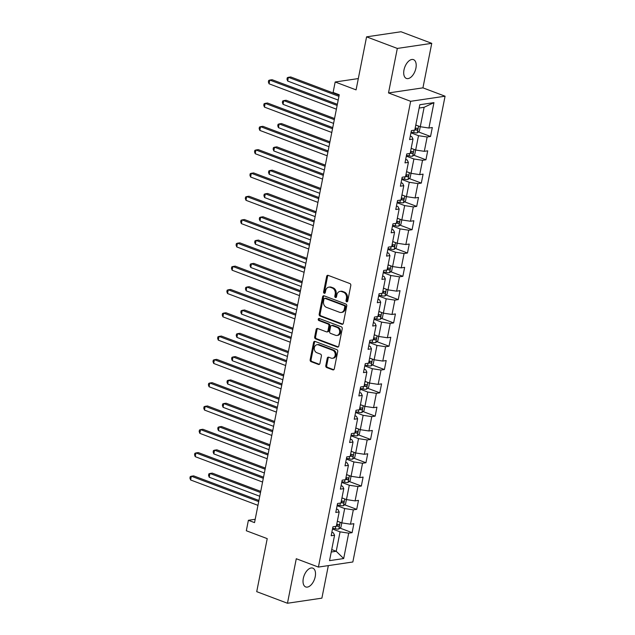 <?xml version="1.0" encoding="UTF-8"?>
<svg xmlns="http://www.w3.org/2000/svg" width="635" height="635" viewBox="0 0 635 635"><rect width="100%" height="100%" fill="white"/><g stroke="black" fill="none" stroke-linecap="round" stroke-linejoin="round"><path stroke-width="0.95" d="M346.67 301.768A1.08 0.865 -98.4 0 0 347.718 301.061L350.806 285.48A1.54 1.23 -98.4 0 0 349.885 283.559L328.16 275.368A1.54 1.23 -98.4 0 0 326.66 276.384L323.58 291.965A1.08 0.865 -98.4 0 0 325.271 292.6L325.668 290.584A4.929 3.953 -98.4 0 1 328.811 287.163A4.929 3.953 -98.4 0 1 330.462 287.345L332.272 288.028A4.929 3.953 -98.4 0 1 335.201 294.18L334.804 296.196A1.08 0.865 -98.4 0 0 336.494 296.831L336.891 294.815A4.929 3.953 -98.4 0 1 340.035 291.394A4.929 3.953 -98.4 0 1 341.686 291.576L343.495 292.259A4.929 3.953 -98.4 0 1 346.432 298.41L346.027 300.426A1.08 0.865 -98.4 0 0 346.67 301.768M315.222 576.667A10.049 5.501 110.7 0 0 312.809 568.142A10.049 5.501 110.7 0 0 303.308 578.429A10.049 5.501 110.7 0 0 305.721 586.946A10.049 5.501 110.7 0 0 315.222 576.667M415.909 68.159A10.049 5.501 110.7 0 0 413.496 59.634A10.049 5.501 110.7 0 0 403.995 69.921A10.049 5.501 110.7 0 0 406.408 78.446A10.049 5.501 110.7 0 0 415.909 68.159M325.787 365.633A1.54 1.23 -98.4 0 0 326.707 367.554L332.803 369.856A1.54 1.23 -98.4 0 0 334.296 368.84L337.725 351.536A1.54 1.23 -98.4 0 0 336.804 349.615L315.079 341.432A1.54 1.23 -98.4 0 0 313.579 342.44L310.158 359.743A1.54 1.23 -98.4 0 0 311.071 361.664L318.437 364.442A1.54 1.23 -98.4 0 0 319.937 363.426L321.397 356.021A1.54 1.23 -98.4 0 0 320.484 354.1L316.833 352.727A4.12 3.302 -98.4 0 1 314.285 348.424A4.12 3.302 -98.4 0 1 317.008 344.726A4.12 3.302 -98.4 0 1 318.389 344.876L332.692 350.274A4.12 3.302 -98.4 0 1 335.232 354.568A4.12 3.302 -98.4 0 1 332.518 358.275A4.12 3.302 -98.4 0 1 331.137 358.116L328.755 357.219A1.54 1.23 -98.4 0 0 327.255 358.227L325.787 365.633L326.715 365.498A1.54 1.23 -98.4 0 0 327.636 367.419L333.732 369.713A1.54 1.23 -98.4 0 0 333.764 369.729M397.32 48.435L388.509 92.948L422.934 87.852L431.752 43.339L397.32 48.435L366.578 36.846L356.076 89.876L335.177 81.994L333.105 92.456L339.249 94.774L254.54 522.613L248.388 520.295L246.316 530.749L267.224 538.631L256.723 591.661L287.464 603.25L321.889 598.154L328.335 565.61M388.509 92.948L410.647 101.298L318.413 567.079L296.283 558.736L287.464 603.25M341.828 324.255A1.54 1.23 -98.4 0 0 343.329 323.239L346.75 305.935A1.54 1.23 -98.4 0 0 345.837 304.014L324.112 295.823A1.54 1.23 -98.4 0 0 322.612 296.839L319.183 314.142A1.54 1.23 -98.4 0 0 320.103 316.063L341.828 324.255L342.757 324.112A1.54 1.23 -98.4 0 0 342.797 324.128M342.241 328.74L338.812 346.043A1.54 1.23 -98.4 0 1 337.312 347.051L315.587 338.86A1.54 1.23 -98.4 0 1 314.674 336.939L316.135 329.533A1.54 1.23 -98.4 0 1 317.635 328.525L326.446 331.843A1.54 1.23 -98.4 0 0 327.946 330.835L328.914 325.922A1.54 1.23 -98.4 0 0 328.001 324.001L318.826 320.54A1.08 0.865 -98.4 0 1 319.23 318.492L341.32 326.819A1.54 1.23 -98.4 0 1 342.241 328.74M366.578 36.846L401.002 31.75L431.752 43.339M410.647 101.298L445.072 96.203L352.846 561.983L318.413 567.079M339.955 528.074L352.1 532.654L353.878 523.692L350.48 524.192L353.322 509.849L356.719 509.349L358.489 500.388L355.092 500.888L357.934 486.545L361.331 486.045L363.101 477.083L359.712 477.583L362.545 463.248L365.943 462.74L367.721 453.779L364.323 454.279L367.165 439.944L370.562 439.436L372.332 430.474L368.935 430.974L371.777 416.639L375.174 416.131L376.944 407.17L373.555 407.67L376.388 393.335L379.786 392.827L381.564 383.865L378.166 384.373L381.008 370.03L384.405 369.522L386.175 360.561L382.778 361.069L385.62 346.726L389.017 346.226L390.787 337.256L387.398 337.764L390.231 323.421L393.629 322.921L395.407 313.952L392.009 314.46L394.851 300.117L398.248 299.617L400.018 290.647L396.621 291.155L399.463 276.812L402.86 276.312L404.63 267.343L401.241 267.851L404.074 253.508L407.472 253.008L409.25 244.046L405.852 244.546L408.694 230.203L412.091 229.703L413.861 220.742L410.464 221.242L413.306 206.899L416.703 206.399L418.473 197.437L415.084 197.937L417.917 183.594L421.315 183.094L423.093 174.133L419.695 174.633L422.537 160.29L425.934 159.79L427.704 150.828L424.307 151.328L427.149 136.985L430.546 136.485L432.316 127.524L428.927 128.024L433.951 102.632L419.806 104.727L414.782 130.119L411.385 130.619L409.607 139.589L413.004 139.081L411.805 136.676L410.297 136.104M352.1 532.654L348.702 533.154L343.678 558.554L329.533 560.649L334.566 535.249L331.168 535.75L332.938 526.788L336.336 526.288L339.177 511.945L335.78 512.453L337.558 503.484L340.955 502.983L343.789 488.64L340.392 489.148L342.17 480.179L345.567 479.679L348.409 465.336L345.011 465.844L346.781 456.875L350.179 456.375L353.02 442.031L349.623 442.539L351.401 433.578L354.798 433.07L357.632 418.727L354.235 419.235L356.013 410.273L359.41 409.765L362.252 395.43L358.854 395.93L360.624 386.969L364.022 386.461L366.863 372.126L363.466 372.626L365.244 363.664L368.641 363.156L371.475 348.821L368.078 349.321L369.856 340.36L373.253 339.852L376.095 325.517L372.697 326.017L374.467 317.055L377.865 316.548L380.706 302.212L377.309 302.712L379.087 293.751L382.484 293.251L385.318 278.908L381.921 279.408L383.699 270.447L387.096 269.946L389.938 255.603L386.54 256.103L388.31 247.142L391.708 246.642L394.549 232.299L391.152 232.799L392.93 223.837L396.327 223.337L399.161 208.994L395.764 209.494L397.542 200.533L400.939 200.033L403.781 185.69L400.383 186.19L402.153 177.228L405.551 176.728L408.392 162.385L404.995 162.885L406.773 153.924L410.17 153.424L413.004 139.081M337.122 505.698L344.678 508.548L341.836 522.891L337.344 521.2M336.471 508.968L337.979 509.54L339.177 511.945M341.836 522.891L350.48 524.192M344.678 508.548L353.322 509.849M341.733 482.394L349.29 485.243L346.456 499.586L341.963 497.896M341.082 485.672L342.59 486.235L343.789 488.64M346.456 499.586L355.092 500.888M349.29 485.243L357.934 486.545M346.345 459.089L353.909 461.939L351.068 476.282L346.575 474.591M345.702 462.367L347.21 462.931L348.409 465.336M351.068 476.282L359.712 477.583M353.909 461.939L362.545 463.248M350.957 435.785L358.521 438.634L355.679 452.977L351.187 451.287M350.314 439.063L351.822 439.626L353.02 442.031M355.679 452.977L364.323 454.279M358.521 438.634L367.165 439.944M355.576 412.48L363.133 415.33L360.299 429.673L355.806 427.982M354.925 415.758L356.433 416.322L357.632 418.727M360.299 429.673L368.935 430.974M363.133 415.33L371.777 416.639M360.188 389.176L367.752 392.033L364.911 406.368L360.418 404.678M359.545 392.454L361.053 393.017L362.252 395.43M364.911 406.368L373.555 407.67M367.752 392.033L376.388 393.335M364.8 365.879L372.364 368.729L369.522 383.064L365.03 381.373M364.157 369.149L365.665 369.721L366.863 372.126M369.522 383.064L378.166 384.373M372.364 368.729L381.008 370.03M369.419 342.575L376.976 345.424L374.142 359.759L369.649 358.069M368.768 345.845L370.276 346.416L371.475 348.821M374.142 359.759L382.778 361.069M376.976 345.424L385.62 346.726M374.031 319.27L381.595 322.12L378.754 336.455L374.261 334.764M373.388 322.54L374.896 323.112L376.095 325.517M378.754 336.455L387.398 337.764M381.595 322.12L390.231 323.421M378.643 295.966L386.207 298.815L383.365 313.158L378.873 311.46M378 299.236L379.508 299.807L380.706 302.212M383.365 313.158L392.009 314.46M386.207 298.815L394.851 300.117M383.262 272.661L390.819 275.511L387.985 289.854L383.492 288.155M382.611 275.931L384.119 276.503L385.318 278.908M387.985 289.854L396.621 291.155M390.819 275.511L399.463 276.812M387.874 249.357L395.438 252.206L392.597 266.549L388.104 264.851M387.231 252.627L388.739 253.198L389.938 255.603M392.597 266.549L401.241 267.851M395.438 252.206L404.074 253.508M392.486 226.052L400.05 228.902L397.208 243.245L392.716 241.546M391.843 229.322L393.351 229.894L394.549 232.299M397.208 243.245L405.852 244.546M400.05 228.902L408.694 230.203M397.105 202.748L404.662 205.597L401.828 219.94L397.335 218.242M396.454 206.018L397.962 206.589L399.161 208.994M401.828 219.94L410.464 221.242M404.662 205.597L413.306 206.899M401.717 179.443L409.281 182.293L406.44 196.636L401.947 194.937M401.074 182.713L402.582 183.285L403.781 185.69M406.44 196.636L415.084 197.937M409.281 182.293L417.917 183.594M406.329 156.139L413.893 158.988L411.051 173.331L406.559 171.633M405.686 159.409L407.194 159.98L408.392 162.385M411.051 173.331L419.695 174.633M413.893 158.988L422.537 160.29M410.948 132.834L418.505 135.684L415.671 150.027L411.178 148.336M415.671 150.027L424.307 151.328M418.505 135.684L427.149 136.985M433.951 102.632L424.124 107.299L420.283 126.722L415.79 125.031M420.283 126.722L428.927 128.024M422.934 87.852L445.072 96.203M255.199 519.287L248.388 520.295M358.315 78.573L335.177 81.994M424.124 107.299L419.156 108.037M331.724 549.577L336.217 551.275L340.066 531.852L332.502 529.003M331.248 552.013L336.217 551.275L343.678 558.554M331.859 532.273L333.367 532.844L334.566 535.249M340.066 531.852L348.702 533.154M418.394 131.905L430.546 136.485M413.782 155.21L425.934 159.79M409.17 178.514L421.315 183.094M404.551 201.819L416.703 206.399M399.939 225.123L412.091 229.703M395.327 248.428L407.472 253.008M390.708 271.732L402.86 276.312M386.096 295.037L398.248 299.617M381.484 318.341L393.629 322.921M376.865 341.646L389.017 346.226M372.253 364.95L384.405 369.522M367.641 388.255L379.786 392.827M363.029 411.551L375.174 416.131M358.41 434.856L370.562 439.436M353.798 458.16L365.943 462.74M349.186 481.465L361.331 486.045M344.567 504.769L356.719 509.349M347.472 301.569A1.08 0.865 -98.4 0 1 346.956 300.284L347.361 298.267A4.929 3.953 -98.4 0 0 344.424 292.124L343.495 292.259M340.035 291.394L340.963 291.251A4.929 3.953 -98.4 0 1 342.614 291.441L344.424 292.124M328.811 287.163L329.74 287.02A4.929 3.953 -98.4 0 1 331.391 287.21L333.2 287.893A4.929 3.953 -98.4 0 1 336.129 294.037L335.732 296.053A1.08 0.865 -98.4 0 0 336.248 297.339M328.128 275.36A1.54 1.23 -98.4 0 0 327.596 276.241L324.509 291.822A1.08 0.865 -98.4 0 0 325.017 293.108M324.072 295.815A1.54 1.23 -98.4 0 0 323.54 296.696L320.119 314A1.54 1.23 -98.4 0 0 321.032 315.92L342.757 324.112M344.741 306.911A1.08 0.865 -98.4 0 0 344.106 305.57L325.033 298.379A1.08 0.865 -98.4 0 0 323.985 299.085L323.564 301.212A4.929 3.953 -98.4 0 0 326.493 307.364L339.534 312.277A4.929 3.953 -98.4 0 0 341.185 312.46A4.929 3.953 -98.4 0 0 344.321 309.039L344.741 306.911L345.678 306.776A1.08 0.865 -98.4 0 0 345.035 305.427L344.106 305.57M324.668 298.339L325.596 298.204A1.08 0.865 -98.4 0 1 325.961 298.244L345.035 305.427M341.185 312.46L342.114 312.325A4.929 3.953 -98.4 0 0 345.257 308.904L344.321 309.039M345.678 306.776L345.257 308.904M317.603 328.509A1.54 1.23 -98.4 0 0 317.071 329.398L315.603 336.804A1.54 1.23 -98.4 0 0 316.516 338.725L338.249 346.916A1.54 1.23 -98.4 0 0 338.28 346.924M326.962 331.907L327.89 331.764A1.54 1.23 -98.4 0 0 328.874 330.7L329.851 325.787A1.54 1.23 -98.4 0 0 328.93 323.866L319.754 320.405L318.826 320.54M319.373 318.54A1.08 0.865 -98.4 0 0 319.754 320.405M335.59 335.296A4.12 3.302 -98.4 0 0 336.971 335.447A4.12 3.302 -98.4 0 0 339.685 331.748A4.12 3.302 -98.4 0 0 337.145 327.446L332.105 325.549A1.54 1.23 -98.4 0 0 330.605 326.557L329.636 331.47A1.54 1.23 -98.4 0 0 330.549 333.391L335.59 335.296M336.971 335.447L337.899 335.312A4.12 3.302 -98.4 0 0 340.614 331.605A4.12 3.302 -98.4 0 0 338.074 327.311L337.145 327.446M331.589 325.493L332.518 325.35A1.54 1.23 -98.4 0 1 333.034 325.414L338.074 327.311M328.716 357.203A1.54 1.23 -98.4 0 0 328.184 358.092L326.715 365.498M332.518 358.275L333.446 358.132A4.12 3.302 -98.4 0 0 336.161 354.433A4.12 3.302 -98.4 0 0 333.621 350.131L332.692 350.274M317.008 344.726L317.937 344.583A4.12 3.302 -98.4 0 1 319.318 344.741L333.621 350.131M315.047 341.416A1.54 1.23 -98.4 0 0 314.515 342.305L311.087 359.601A1.54 1.23 -98.4 0 0 312.007 361.529L319.365 364.299A1.54 1.23 -98.4 0 0 319.397 364.315M416.758 125.397A4.159 1.016 -168.8 0 1 415.742 125.254M420.243 126.706L419.37 131.112L417.211 132.882A4.159 1.016 -168.8 0 1 413.726 132.62L411.091 132.088M339.161 95.218L290.727 76.962L288.401 77.303L287.663 81.042L338.201 100.092M414.83 129.889A4.159 1.016 11.2 0 0 416.925 130.088C417.957 129.461 418.076 128.865 417.282 128.294A4.159 1.016 -168.8 0 1 415.179 128.095M416.211 128.23L415.155 129.421A2.119 0.516 -168.8 0 1 414.925 129.389M338.939 96.353L288.401 77.303L287.282 77.716L286.98 79.208L287.663 81.042M337.368 104.307L272.121 79.716L269.796 80.058L337.137 105.442M269.049 83.796L268.375 81.971L268.668 80.47L269.796 80.058L269.049 83.796L336.399 109.18M412.139 148.701A4.159 1.016 -168.8 0 1 411.131 148.558M415.623 150.011L414.75 154.416L412.599 156.186A4.159 1.016 -168.8 0 1 409.115 155.924L406.479 155.392M334.55 118.523L286.115 100.266L283.789 100.608L283.043 104.346L333.581 123.396M410.21 153.186A4.159 1.016 11.2 0 0 412.305 153.392C413.345 152.765 413.464 152.17 412.663 151.598A4.159 1.016 -168.8 0 1 410.567 151.4M411.599 151.535L410.543 152.725A2.119 0.516 -168.8 0 1 410.313 152.694M334.327 119.658L283.789 100.608L282.662 101.021L282.369 102.513L283.043 104.346M407.527 171.998A4.159 1.016 -168.8 0 1 406.519 171.863M411.012 173.315L410.139 177.721L407.98 179.491A4.159 1.016 -168.8 0 1 404.495 179.229L401.868 178.697M329.938 141.827L281.495 123.571L279.17 123.912L278.432 127.643L328.97 146.693M405.598 176.49A4.159 1.016 11.2 0 0 407.694 176.697C408.734 176.07 408.853 175.474 408.051 174.903A4.159 1.016 -168.8 0 1 405.955 174.704M406.979 174.839L405.924 176.03A2.119 0.516 -168.8 0 1 405.694 175.998M329.708 142.962L279.17 123.912L278.051 124.325L277.757 125.817L278.432 127.643M332.748 127.611L267.502 103.021L265.176 103.362L332.526 128.746M264.438 107.101L263.763 105.275L264.057 103.775L265.176 103.362L264.438 107.101L331.787 132.485M328.136 150.916L262.89 126.325L260.564 126.667L327.914 152.051M259.826 130.405L259.144 128.572L259.437 127.079L260.564 126.667L259.826 130.405L327.168 155.789M402.915 195.302A4.159 1.016 -168.8 0 1 401.899 195.167M406.4 196.62L405.527 201.025L403.368 202.795A4.159 1.016 -168.8 0 1 399.883 202.533L397.248 202.001M325.318 165.132L276.884 146.868L274.558 147.217L273.82 150.947L324.358 169.997M400.987 199.795A4.159 1.016 11.2 0 0 403.082 200.001C404.114 199.374 404.233 198.779 403.439 198.207A4.159 1.016 -168.8 0 1 401.336 198.009M402.368 198.144L401.312 199.334A2.119 0.516 -168.8 0 1 401.082 199.303M325.096 166.267L274.558 147.217L273.439 147.63L273.137 149.122L273.82 150.947M398.304 218.607A4.159 1.016 -168.8 0 1 397.288 218.472M401.78 219.924L400.907 224.33L398.756 226.092A4.159 1.016 -168.8 0 1 395.272 225.838L392.636 225.306M320.707 188.436L272.272 170.172L269.946 170.521L269.2 174.252L319.738 193.302M396.367 223.099A4.159 1.016 11.2 0 0 398.462 223.306C399.502 222.679 399.621 222.075 398.82 221.512A4.159 1.016 -168.8 0 1 396.724 221.305M397.756 221.448L396.7 222.639A2.119 0.516 -168.8 0 1 396.47 222.607M320.484 189.571L269.946 170.521L268.819 170.934L268.526 172.426L269.2 174.252M393.684 241.911A4.159 1.016 -168.8 0 1 392.676 241.776M397.169 243.229L396.296 247.634L394.137 249.396A4.159 1.016 -168.8 0 1 390.652 249.142L388.025 248.61M316.095 211.741L267.652 193.477L265.327 193.826L264.589 197.556L315.127 216.606M391.755 246.404A4.159 1.016 11.2 0 0 393.851 246.61C394.891 245.983 395.01 245.38 394.208 244.816A4.159 1.016 -168.8 0 1 392.112 244.61M393.136 244.753L392.081 245.943A2.119 0.516 -168.8 0 1 391.851 245.912M315.865 212.876L265.327 193.826L264.208 194.239L263.914 195.731L264.589 197.556M323.525 174.22L258.278 149.63L255.953 149.971L323.294 175.355M255.206 153.702L254.532 151.876L254.826 150.384L255.953 149.971L255.206 153.702L322.556 179.094M318.905 197.525L253.659 172.934L251.333 173.276L318.683 198.66M250.595 177.006L249.92 175.181L250.214 173.688L251.333 173.276L250.595 177.006L317.945 202.398M314.293 220.829L249.047 196.231L246.721 196.58L314.071 221.964M245.983 200.311L245.3 198.485L245.594 196.993L246.721 196.58L245.983 200.311L313.325 225.703M389.072 265.216A4.159 1.016 -168.8 0 1 388.056 265.081M392.557 266.533L391.684 270.931L389.525 272.701A4.159 1.016 -168.8 0 1 386.04 272.447L383.405 271.915M311.475 235.045L263.041 216.781L260.715 217.13L259.977 220.861L310.515 239.911M387.144 269.708A4.159 1.016 11.2 0 0 389.239 269.915C390.271 269.288 390.39 268.684 389.596 268.121A4.159 1.016 -168.8 0 1 387.493 267.914M388.525 268.057L387.469 269.248A2.119 0.516 -168.8 0 1 387.239 269.216M311.253 236.18L260.715 217.13L259.596 217.543L259.294 219.035L259.977 220.861M309.682 244.134L244.435 219.535L242.11 219.885L309.451 245.269M241.363 223.615L240.689 221.79L240.983 220.297L242.11 219.885L241.363 223.615L308.713 249.007M384.461 288.52A4.159 1.016 -168.8 0 1 383.445 288.385M387.937 289.838L387.064 294.235L384.913 296.005A4.159 1.016 -168.8 0 1 381.429 295.751L378.793 295.219M306.864 258.342L258.429 240.086L256.103 240.435L255.357 244.165L305.895 263.215M382.524 293.013A4.159 1.016 11.2 0 0 384.627 293.219C385.659 292.592 385.778 291.989 384.977 291.425A4.159 1.016 -168.8 0 1 382.881 291.219M383.913 291.362L382.857 292.552A2.119 0.516 -168.8 0 1 382.627 292.521M306.641 259.485L256.103 240.435L254.976 240.848L254.683 242.34L255.357 244.165M305.062 267.438L239.816 242.84L237.49 243.189L304.84 268.573M236.752 246.92L236.077 245.094L236.371 243.602L237.49 243.189L236.752 246.92L304.101 272.304M379.841 311.825A4.159 1.016 -168.8 0 1 378.833 311.69M383.326 313.142L382.453 317.54L380.294 319.31A4.159 1.016 -168.8 0 1 376.809 319.056L374.182 318.524M302.252 281.646L253.809 263.39L251.484 263.739L250.746 267.47L301.284 286.52M377.912 316.317A4.159 1.016 11.2 0 0 380.008 316.516C381.048 315.889 381.167 315.293 380.365 314.73A4.159 1.016 -168.8 0 1 378.269 314.523M379.293 314.666L378.238 315.849A2.119 0.516 -168.8 0 1 378.008 315.825M302.022 282.789L251.484 263.739L250.365 264.152L250.071 265.644L250.746 267.47M300.45 290.743L235.204 266.144L232.878 266.494L300.228 291.878M232.14 270.224L231.458 268.399L231.751 266.906L232.878 266.494L232.14 270.224L299.482 295.608M375.229 335.129A4.159 1.016 -168.8 0 1 374.213 334.994M378.714 336.439L377.841 340.844L375.682 342.614A4.159 1.016 -168.8 0 1 372.197 342.36L369.562 341.828M297.632 304.951L249.198 286.695L246.872 287.044L246.134 290.774L296.672 309.824M373.301 339.622A4.159 1.016 11.2 0 0 375.396 339.82C376.428 339.193 376.547 338.598 375.753 338.034A4.159 1.016 -168.8 0 1 373.65 337.828M374.682 337.971L373.626 339.153A2.119 0.516 -168.8 0 1 373.396 339.13M297.41 306.094L246.872 287.044L245.753 287.457L245.451 288.949L246.134 290.774M295.839 314.047L230.592 289.449L228.267 289.798L295.608 315.182M227.52 293.529L226.846 291.703L227.139 290.211L228.267 289.798L227.52 293.529L294.87 318.913M370.618 358.434A4.159 1.016 -168.8 0 1 369.602 358.299M374.094 359.743L373.221 364.149L371.07 365.919A4.159 1.016 -168.8 0 1 367.586 365.665L364.95 365.133M293.021 328.255L244.586 309.999L242.26 310.34L241.514 314.079L292.052 333.129M368.681 362.926A4.159 1.016 11.2 0 0 370.784 363.125C371.816 362.498 371.935 361.902 371.134 361.339A4.159 1.016 -168.8 0 1 369.038 361.132M370.07 361.275L369.014 362.458A2.119 0.516 -168.8 0 1 368.784 362.434M292.798 329.39L242.26 310.34L241.133 310.761L240.84 312.253L241.514 314.079M291.219 337.352L225.973 312.753L223.647 313.103L290.997 338.487M222.909 316.833L222.234 315.008L222.528 313.515L223.647 313.103L222.909 316.833L290.258 342.217M365.998 381.738A4.159 1.016 -168.8 0 1 364.99 381.595M369.483 383.048L368.61 387.453L366.451 389.223A4.159 1.016 -168.8 0 1 362.966 388.969L360.339 388.437M288.409 351.56L239.966 333.304L237.641 333.645L236.903 337.383L287.441 356.433M364.069 386.231A4.159 1.016 11.2 0 0 366.165 386.429C367.205 385.802 367.324 385.207 366.522 384.635A4.159 1.016 -168.8 0 1 364.426 384.437M365.458 384.58L364.395 385.762A2.119 0.516 -168.8 0 1 364.165 385.739M288.179 352.695L237.641 333.645L236.522 334.066L236.228 335.558L236.903 337.383M286.607 360.656L221.361 336.058L219.035 336.399L286.385 361.791M218.297 340.138L217.615 338.312L217.916 336.82L219.035 336.399L218.297 340.138L285.639 365.522M361.386 405.043A4.159 1.016 -168.8 0 1 360.37 404.9M364.871 406.352L363.998 410.758L361.839 412.528A4.159 1.016 -168.8 0 1 358.354 412.274L355.719 411.742M283.789 374.864L235.355 356.608L233.029 356.949L232.291 360.688L282.829 379.738M359.458 409.535A4.159 1.016 11.2 0 0 361.553 409.734C362.585 409.107 362.704 408.511 361.91 407.94A4.159 1.016 -168.8 0 1 359.807 407.741M360.839 407.884L359.783 409.067A2.119 0.516 -168.8 0 1 359.553 409.043M283.567 375.999L233.029 356.949L231.91 357.37L231.608 358.862L232.291 360.688M281.996 383.953L216.749 359.362L214.424 359.704L281.765 385.096M213.677 363.442L213.003 361.617L213.297 360.124L214.424 359.704L213.677 363.442L281.027 388.826M356.775 428.347A4.159 1.016 -168.8 0 1 355.759 428.204M360.251 429.657L359.378 434.062L357.227 435.832A4.159 1.016 -168.8 0 1 353.743 435.578L351.107 435.038M279.178 398.169L230.743 379.913L228.417 380.254L227.671 383.992L278.209 403.042M354.838 432.84A4.159 1.016 11.2 0 0 356.941 433.038C357.973 432.411 358.092 431.816 357.291 431.244A4.159 1.016 -168.8 0 1 355.195 431.046M356.227 431.189L355.171 432.371A2.119 0.516 -168.8 0 1 354.941 432.34M278.955 399.304L228.417 380.254L227.29 380.667L226.997 382.167L227.671 383.992M277.376 407.257L212.13 382.667L209.804 383.008L277.154 408.4M209.066 386.747L208.391 384.921L208.685 383.429L209.804 383.008L209.066 386.747L276.416 412.131M352.155 451.652A4.159 1.016 -168.8 0 1 351.147 451.509M355.64 452.961L354.767 457.367L352.608 459.137A4.159 1.016 -168.8 0 1 349.123 458.883L346.496 458.343M274.566 421.473L226.123 403.217L223.798 403.558L223.06 407.297L273.598 426.347M350.226 456.144A4.159 1.016 11.2 0 0 352.322 456.343C353.362 455.716 353.481 455.12 352.679 454.549A4.159 1.016 -168.8 0 1 350.583 454.35M351.615 454.493L350.552 455.676A2.119 0.516 -168.8 0 1 350.322 455.644M274.336 422.608L223.798 403.558L222.679 403.971L222.385 405.471L223.06 407.297M272.764 430.562L207.518 405.971L205.192 406.313L272.542 431.705M204.454 410.051L203.772 408.226L204.073 406.733L205.192 406.313L204.454 410.051L271.796 435.435M347.543 474.956A4.159 1.016 -168.8 0 1 346.527 474.813M351.028 476.266L350.155 480.671L347.996 482.441A4.159 1.016 -168.8 0 1 344.511 482.187L341.876 481.647M269.946 444.778L221.512 426.522L219.186 426.863L218.448 430.601L268.986 449.651M345.615 479.449A4.159 1.016 11.2 0 0 347.71 479.647C348.742 479.02 348.861 478.425 348.067 477.853A4.159 1.016 -168.8 0 1 345.964 477.655M346.996 477.79L345.94 478.981A2.119 0.516 -168.8 0 1 345.71 478.949M269.724 445.913L219.186 426.863L218.067 427.276L217.765 428.776L218.448 430.601M268.153 453.866L202.906 429.276L200.581 429.617L267.922 455.001M199.834 433.356L199.16 431.53L199.453 430.03L200.581 429.617L199.834 433.356L267.184 458.74M342.932 498.261A4.159 1.016 -168.8 0 1 341.916 498.118M346.408 499.57L345.535 503.976L343.384 505.746A4.159 1.016 -168.8 0 1 339.9 505.484L337.264 504.952M265.335 468.082L216.9 449.826L214.574 450.167L213.828 453.906L264.374 472.956M340.995 502.753A4.159 1.016 11.2 0 0 343.098 502.952C344.13 502.325 344.249 501.729 343.448 501.158A4.159 1.016 -168.8 0 1 341.352 500.959M342.384 501.094L341.328 502.285A2.119 0.516 -168.8 0 1 341.098 502.253M265.113 469.217L214.574 450.167L213.447 450.58L213.154 452.072L213.828 453.906M263.533 477.171L198.287 452.58L195.961 452.922L263.311 478.306M195.223 456.66L194.548 454.835L194.842 453.334L195.961 452.922L195.223 456.66L262.572 482.044M338.312 521.565A4.159 1.016 -168.8 0 1 337.304 521.422M341.797 522.875L340.924 527.28L338.765 529.05A4.159 1.016 -168.8 0 1 335.28 528.788L332.653 528.256M260.723 491.387L212.28 473.131L209.955 473.472L209.217 477.21L259.755 496.26M336.383 526.058A4.159 1.016 11.2 0 0 338.479 526.256C339.519 525.629 339.638 525.034 338.836 524.462A4.159 1.016 -168.8 0 1 336.74 524.264M337.772 524.399L336.709 525.589A2.119 0.516 -168.8 0 1 336.479 525.558M260.493 492.522L209.955 473.472L208.836 473.885L208.542 475.377L209.217 477.21M258.921 500.475L193.675 475.885L191.349 476.226L258.699 501.61M190.611 479.965L189.928 478.139L190.23 476.639L191.349 476.226L190.611 479.965L257.953 505.349M347.361 298.267L346.432 298.41M342.614 291.441L341.686 291.576M335.732 296.053L334.804 296.196M336.129 294.037L335.201 294.18M333.2 287.893L332.272 288.028M331.391 287.21L330.462 287.345M324.509 291.822L323.58 291.965M327.596 276.241L326.66 276.384M346.956 300.284L346.027 300.426M321.032 315.92L320.103 316.063M320.119 314L319.183 314.142M323.54 296.696L322.612 296.839M325.961 298.244L325.033 298.379M338.249 346.916L337.312 347.051M316.516 338.725L315.587 338.86M315.603 336.804L314.674 336.939M317.071 329.398L316.135 329.533M328.874 330.7L327.946 330.835M329.851 325.787L328.914 325.922M328.93 323.866L328.001 324.001M333.034 325.414L332.105 325.549M328.184 358.092L327.255 358.227M319.318 344.741L318.389 344.876M319.365 364.299L318.437 364.442M312.007 361.529L311.071 361.664M311.087 359.601L310.158 359.743M314.515 342.305L313.579 342.44M333.732 369.713L332.803 369.856M327.636 367.419L326.707 367.554M417.266 132.834L418.6 126.087M413.726 132.62L414.203 130.207M415.155 129.421L416.925 130.088M412.655 156.139L413.988 149.392M409.115 155.924L409.591 153.511M410.543 152.725L412.305 153.392M408.035 179.443L409.377 172.696M404.495 179.229L404.979 176.816M405.924 176.03L407.694 176.697M403.423 202.748L404.757 196.001M399.883 202.533L400.36 200.12M401.312 199.334L403.082 200.001M398.812 226.052L400.145 219.305M395.272 225.838L395.748 223.417M396.7 222.639L398.462 223.306M394.192 249.357L395.534 242.61M390.652 249.142L391.136 246.721M392.081 245.943L393.851 246.61M389.58 272.661L390.914 265.914M386.04 272.447L386.517 270.026M387.469 269.248L389.239 269.915M384.969 295.966L386.302 289.219M381.429 295.751L381.905 293.33M382.857 292.552L384.627 293.219M380.349 319.27L381.691 312.523M376.809 319.056L377.293 316.635M378.238 315.849L380.008 316.516M375.737 342.575L377.071 335.828M372.197 342.36L372.674 339.939M373.626 339.153L375.396 339.82M371.126 365.879L372.459 359.132M367.586 365.665L368.062 363.244M369.014 362.458L370.784 363.125M366.506 389.184L367.848 382.429M362.966 388.969L363.45 386.548M364.395 385.762L366.165 386.429M361.894 412.48L363.228 405.733M358.354 412.274L358.831 409.853M359.783 409.067L361.553 409.734M357.283 435.785L358.616 429.038M353.743 435.578L354.219 433.157M355.171 432.371L356.941 433.038M352.663 459.089L354.005 452.342M349.123 458.883L349.607 456.462M350.552 455.676L352.322 456.343M348.051 482.394L349.385 475.647M344.511 482.187L344.988 479.766M345.94 478.981L347.71 479.647M343.44 505.698L344.773 498.951M339.9 505.484L340.376 503.071M341.328 502.285L343.098 502.952M338.82 529.003L340.162 522.256M335.28 528.788L335.764 526.375M336.709 525.589L338.479 526.256"/></g></svg>
